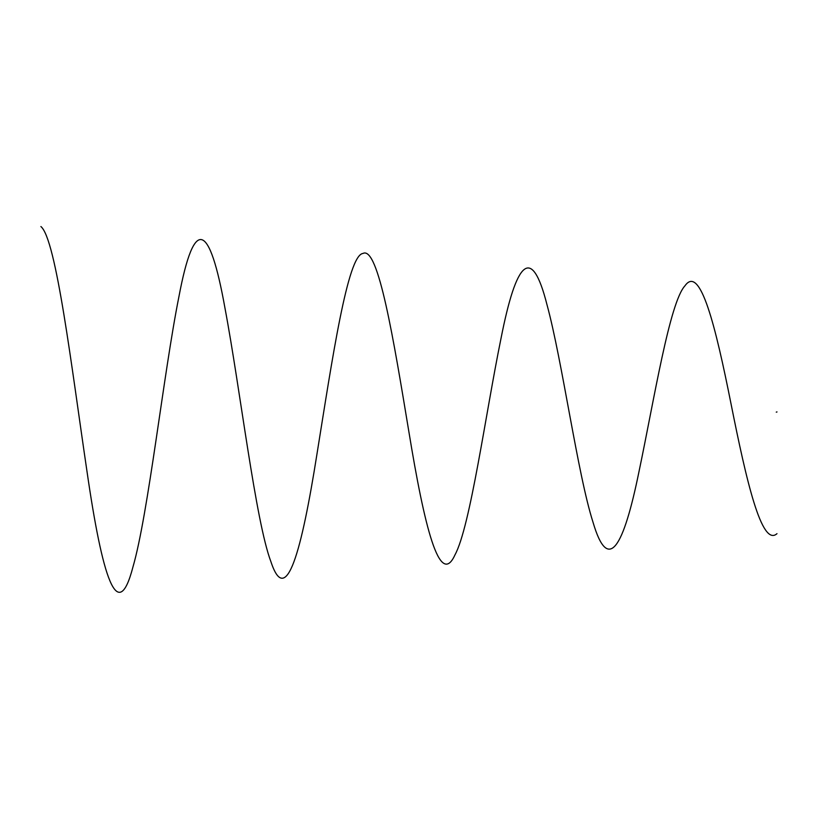 <?xml version="1.0" encoding="UTF-8"?>
<svg xmlns="http://www.w3.org/2000/svg" width="818" height="818" viewBox="0 0 818 818"><rect width="100%" height="100%" fill="white"/><g stroke="black" fill="none" stroke-linecap="round" stroke-linejoin="round"><path stroke-width="1.23" d="M776.262 412.129L776.998 411.935M40.9 226.535C56.237 239.122 71.575 367.241 86.902 470.8C102.24 577.017 117.577 625.882 132.915 567.109C148.252 514.461 163.58 373.233 178.917 296.689C194.255 215.246 209.592 222.516 224.93 307.885C240.257 389.266 255.594 521.291 270.932 561.741C286.269 608.367 301.607 551.025 316.934 454.256C332.272 358.918 347.609 255.052 362.947 253.457C378.284 245.42 393.611 339.593 408.949 432.18C424.286 525.882 439.624 588.643 454.961 554.901C470.289 526.833 485.626 413.591 500.964 338.662C516.301 260.502 531.639 244.173 546.966 304.623C562.303 360.912 577.641 474.256 592.978 522.099C608.316 574.573 623.643 546.884 638.981 471.679C654.318 398.611 669.656 302.271 684.993 285.758C700.32 264.061 715.658 326.709 730.995 403.683C746.333 480.626 761.67 547.344 776.998 533.663"/></g></svg>
